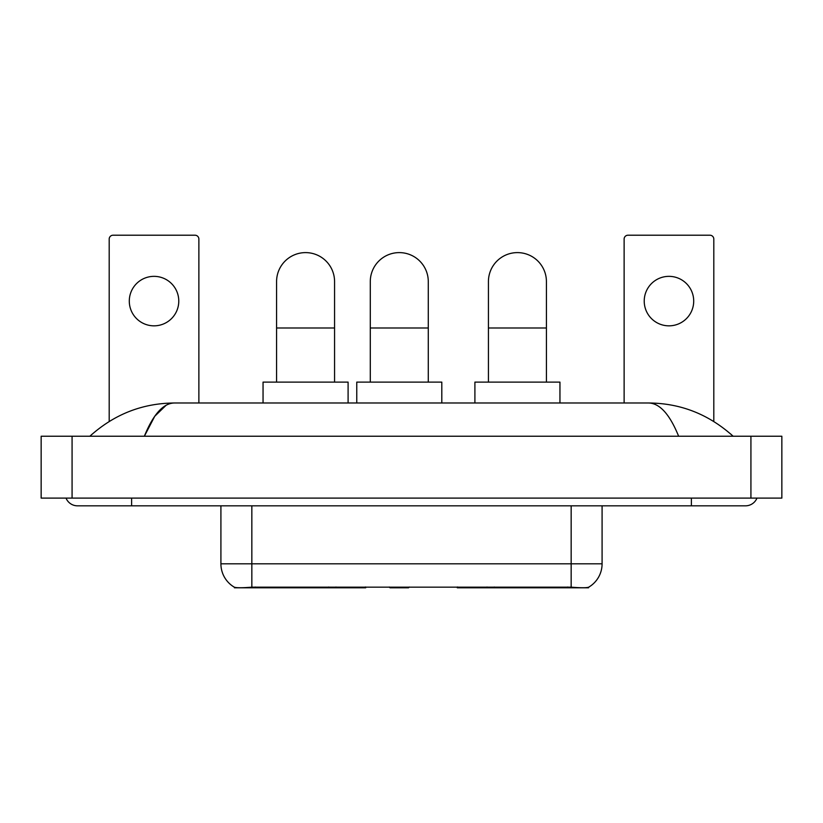 <?xml version="1.0" encoding="UTF-8"?>
<svg xmlns="http://www.w3.org/2000/svg" width="823" height="823" viewBox="0 0 823 823"><rect width="100%" height="100%" fill="white"/><g stroke="black" fill="none" stroke-linecap="round" stroke-linejoin="round"><path stroke-width="1.23" d="M365.721 587.025L365.721 587.787L234.442 587.787L234.442 587.241M588.558 587.241L588.558 587.787L457.279 587.787L457.279 587.025M220.914 505.826L220.914 563.817A27.056 27.056 0 0 0 234.288 587.159C236.294 587.941 242.137 587.941 251.838 587.159L571.162 587.159C580.843 587.941 586.696 587.941 588.712 587.159A27.056 27.056 0 0 0 602.086 563.817L602.086 505.826M154.035 276.353A24.741 24.741 0 0 0 129.293 301.095A24.741 24.741 0 0 0 154.035 325.836A24.741 24.741 0 0 0 178.776 301.095A24.741 24.741 0 0 0 154.035 276.353M198.878 402.992L198.878 239.082A3.868 3.868 0 0 0 195.01 235.213L113.06 235.213A3.868 3.868 0 0 0 109.192 239.082L109.192 421.479M276.579 382.119L276.579 281.61A28.99 28.99 0 0 1 305.58 252.61A28.99 28.99 0 0 1 334.57 281.61A28.99 28.99 0 0 0 305.58 252.61M334.57 382.119L334.57 281.61M348.098 402.992L348.098 382.119L263.051 382.119L263.051 402.992M488.43 382.119L488.43 281.61A28.99 28.99 0 0 1 517.42 252.61A28.99 28.99 0 0 1 546.421 281.61A28.99 28.99 0 0 0 517.42 252.61M546.421 382.119L546.421 281.61M559.949 402.992L559.949 382.119L474.902 382.119L474.902 402.992M370.288 382.119L370.288 281.61A28.99 28.99 0 0 1 399.289 252.61A28.99 28.99 0 0 1 428.279 281.61A28.99 28.99 0 0 0 399.289 252.61M428.279 382.119L428.279 281.61M409.319 587.025L408.558 587.787L390.009 587.787L389.248 587.025M441.807 402.992L441.807 382.119L356.76 382.119L356.76 402.992M668.965 276.353A24.741 24.741 0 0 0 644.224 301.095A24.741 24.741 0 0 0 668.965 325.836A24.741 24.741 0 0 0 693.707 301.095A24.741 24.741 0 0 0 668.965 276.353M713.808 421.479L713.808 239.082A3.868 3.868 0 0 0 709.94 235.213L627.99 235.213A3.868 3.868 0 0 0 624.122 239.082L624.122 402.992M66.025 498.1A12.376 12.376 0 0 0 77.485 505.826A12.376 12.376 0 0 1 66.025 498.1A12.376 12.376 0 0 0 77.485 505.826L745.515 505.826A12.376 12.376 0 0 0 756.975 498.1A12.376 12.376 0 0 1 745.515 505.826A12.376 12.376 0 0 0 756.975 498.1A12.376 12.376 0 0 1 745.515 505.826M678.646 436.241C669.778 414.411 659.809 403.321 648.761 402.992L174.239 402.992C163.191 403.321 153.222 414.411 144.354 436.241L154.765 416.253L166.215 405.173M72.074 436.241L781.85 436.241L781.85 498.1L41.15 498.1L41.15 436.241L72.074 436.241L72.074 498.1M648.761 402.992C680.672 403.239 708.809 414.329 733.139 436.241L730.505 433.855M92.495 433.855L89.861 436.241C114.078 414.37 142.204 403.291 174.239 402.992M494.284 587.025L494.284 587.787M567.685 587.787L567.685 587.025M328.716 587.025L328.716 587.787M255.315 587.787L255.315 587.025M335.979 587.025L335.979 587.787M487.021 587.025L487.021 587.787M457.753 587.025L457.753 587.787M365.247 587.025L365.247 587.787M571.162 587.159L571.162 563.817L602.086 563.817M220.914 563.817L251.838 563.817L251.838 587.159M251.838 505.826L251.838 563.817L571.162 563.817L571.162 505.826M276.579 327.996L334.57 327.996M488.43 327.996L546.421 327.996M370.288 327.996L428.279 327.996M691.392 498.1L691.392 505.826M131.608 498.1L131.608 505.826M750.926 436.241L750.926 498.1"/></g></svg>
